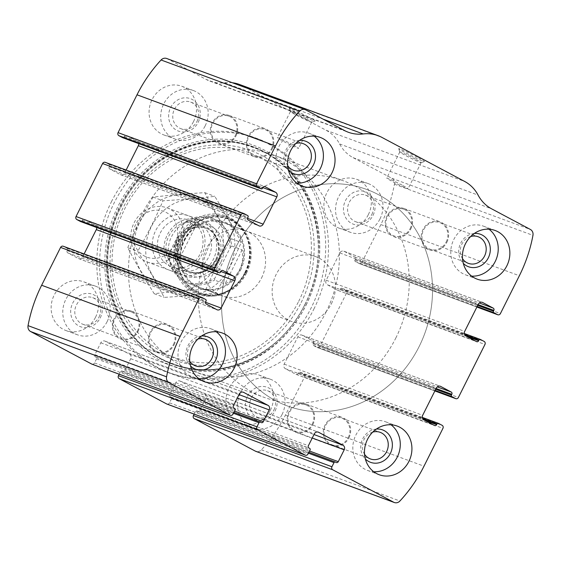 <?xml version="1.0" encoding="UTF-8"?>
<svg xmlns="http://www.w3.org/2000/svg" width="561" height="561" viewBox="0 0 561 561"><rect width="100%" height="100%" fill="white"/><g stroke="black" fill="none" stroke-linecap="round" stroke-linejoin="round"><path stroke-width="0.42" stroke-dasharray="2.81 2.1" d="M239.47 84.466A38.043 34.34 -69.7 0 1 243.299 86.177L326.109 130.257A38.043 34.34 -69.7 0 1 339.601 143.953A38.043 34.34 -69.7 0 0 353.093 157.655L391.851 178.279A5.764 5.203 -69.7 0 1 394.439 184.19A138.35 124.872 -69.7 0 1 380.849 224.575L361.901 262.408A2.307 2.083 -69.7 0 1 359.033 263.488L355.351 261.531A1.15 1.038 -69.7 0 1 354.945 260.009L355.337 259.238A1.732 1.564 -69.7 0 0 354.727 256.959L344.145 251.328A3.457 3.121 -69.7 0 0 339.84 252.948L326.179 280.227A3.457 3.121 -69.7 0 0 327.393 284.785L337.974 290.416A1.732 1.564 -69.7 0 0 340.127 289.609L340.513 288.838A1.15 1.038 -69.7 0 1 341.951 288.298L345.632 290.254A2.307 2.083 -69.7 0 1 346.439 293.291L319.889 346.312A2.307 2.083 -69.7 0 1 317.021 347.392L313.34 345.429A1.15 1.038 -69.7 0 1 312.933 343.914L313.319 343.143A1.732 1.564 -69.7 0 0 312.715 340.864L302.134 335.233A3.457 3.121 -69.7 0 0 297.821 336.852L284.161 364.131A3.457 3.121 -69.7 0 0 285.374 368.689L295.956 374.32A1.732 1.564 -69.7 0 0 298.115 373.507L298.501 372.735A1.15 1.038 -69.7 0 1 299.932 372.195L303.613 374.159A2.307 2.083 -69.7 0 1 304.427 377.195L285.479 415.028A138.35 124.872 -69.7 0 1 261.412 449.838A5.764 5.203 -69.7 0 1 255.816 451.346M166.673 58.484A5.764 5.203 -69.7 0 1 167.248 58.744L206.006 79.367L344.517 130.538M232.366 82.755A38.043 34.34 -69.7 0 0 224.652 82.776A38.043 34.34 -69.7 0 1 209.828 81.086A38.043 34.34 -69.7 0 1 206.006 79.367M417.398 157.234A14.411 0.757 -153.4 0 0 398.689 148.679A14.411 0.757 -153.4 0 0 411.241 155.762A14.411 0.757 -153.4 0 0 424.425 161.568A14.411 0.757 -153.4 0 0 417.398 157.234M307.982 116.814A14.411 0.757 -153.4 0 0 289.28 108.259A14.411 0.757 -153.4 0 0 301.825 115.342A14.411 0.757 -153.4 0 0 315.016 121.148A14.411 0.757 -153.4 0 0 307.982 116.814M111.408 201.778A125.089 112.908 -69.7 0 1 254.596 137.578A125.089 112.908 -69.7 0 1 311.082 308.052A125.089 112.908 -69.7 0 1 167.893 372.252A125.089 112.908 -69.7 0 1 111.408 201.778M270.388 410.252A25.939 23.415 110.3 0 0 258.677 374.902A25.939 23.415 110.3 0 0 227.724 391.122A25.939 23.415 110.3 0 0 240.697 423.569A25.939 23.415 110.3 0 0 270.388 410.252M368.339 214.66A25.939 23.415 110.3 0 0 356.621 179.31A25.939 23.415 110.3 0 0 325.668 195.523A25.939 23.415 110.3 0 0 338.641 227.969A25.939 23.415 110.3 0 0 368.339 214.66M95.559 317.21A25.939 23.415 110.3 0 0 83.848 281.853A25.939 23.415 110.3 0 0 52.895 298.073A25.939 23.415 110.3 0 0 65.868 330.52A25.939 23.415 110.3 0 0 95.559 317.21M193.51 121.611A25.939 23.415 110.3 0 0 181.792 86.261A25.939 23.415 110.3 0 0 150.839 102.481A25.939 23.415 110.3 0 0 163.812 134.928A25.939 23.415 110.3 0 0 193.51 121.611M166.862 404.032A2.307 2.083 -69.7 0 0 169.506 402.847L171.568 398.731A1.15 1.038 -69.7 0 0 171.161 397.209L170.474 396.844A1.732 1.564 -69.7 0 1 169.864 394.565L175.789 382.728A3.457 3.121 -69.7 0 1 180.102 381.108L204.485 394.088A3.457 3.121 -69.7 0 1 205.698 398.64L199.772 410.484A1.732 1.564 -69.7 0 1 197.612 411.29L196.925 410.925A1.15 1.038 -69.7 0 0 195.487 411.465L194.162 414.116M91.871 364.117A2.307 2.083 -69.7 0 0 94.514 362.939L96.576 358.816A1.15 1.038 -69.7 0 0 96.169 357.301L95.482 356.929A1.732 1.564 -69.7 0 1 94.872 354.65L100.798 342.813A3.457 3.121 -69.7 0 1 105.11 341.193L129.493 354.173A3.457 3.121 -69.7 0 1 130.706 358.731L124.773 370.569A1.732 1.564 -69.7 0 1 122.621 371.382L121.933 371.01A1.15 1.038 -69.7 0 0 120.496 371.55L119.17 374.201M63.225 246.237A2.307 2.083 -69.7 0 1 63.456 246.342L201.967 297.512M84.115 253.951L82.649 256.882A3.457 3.121 -69.7 0 1 78.344 258.502L67.762 252.871A1.732 1.564 -69.7 0 1 67.152 250.592L67.544 249.82A1.15 1.038 -69.7 0 0 67.138 248.299L63.456 246.342M80.777 221.623A1.15 1.038 -69.7 0 0 81.976 220.992L82.362 220.221A1.732 1.564 -69.7 0 1 84.515 219.407L95.097 225.045A3.457 3.121 -69.7 0 1 96.695 227.507M105.237 162.332A2.307 2.083 -69.7 0 1 105.468 162.438L243.979 213.608M126.134 170.053L124.661 172.977A3.457 3.121 -69.7 0 1 120.356 174.597L109.774 168.966A1.732 1.564 -69.7 0 1 109.171 166.687L109.556 165.916A1.15 1.038 -69.7 0 0 109.15 164.394L105.468 162.438M122.789 137.718A1.15 1.038 -69.7 0 0 123.988 137.094L124.374 136.316A1.732 1.564 -69.7 0 1 126.534 135.51L137.108 141.141A3.457 3.121 -69.7 0 1 138.707 143.609M305.857 118.673A11.914 0.624 -153.4 0 0 290.395 111.562A11.914 0.624 -153.4 0 0 290.395 111.597A11.914 0.624 -153.4 0 0 300.766 117.452A11.914 0.624 -153.4 0 0 311.671 122.256A11.914 0.624 -153.4 0 0 311.706 122.228A11.914 0.624 -153.4 0 0 305.857 118.673M292.8 144.752A11.914 0.624 -153.4 0 0 277.33 137.641A11.914 0.624 -153.4 0 0 287.709 143.539A11.914 0.624 -153.4 0 0 298.641 148.314A11.914 0.624 -153.4 0 0 292.8 144.752M415.273 159.093A11.914 0.624 -153.4 0 0 399.804 151.982A11.914 0.624 -153.4 0 0 399.804 152.017A11.914 0.624 -153.4 0 0 410.182 157.872A11.914 0.624 -153.4 0 0 421.087 162.676A11.914 0.624 -153.4 0 0 421.115 162.655A11.914 0.624 -153.4 0 0 415.273 159.093M402.209 185.172A11.914 0.624 -153.4 0 0 386.746 178.061A11.914 0.624 -153.4 0 0 397.118 183.959A11.914 0.624 -153.4 0 0 408.057 188.734A11.914 0.624 -153.4 0 0 402.209 185.172M205.144 125.909A25.939 23.415 110.3 0 0 193.433 90.559A25.939 23.415 110.3 0 0 162.48 106.779A25.939 23.415 110.3 0 0 175.453 139.226A25.939 23.415 110.3 0 0 205.144 125.909M198.243 122.235A17.293 15.61 110.3 0 0 184.239 97.845A17.293 15.61 110.3 0 0 170.846 124.591A17.293 15.61 110.3 0 0 198.243 122.235M197.016 121.379A14.172 12.791 110.3 0 0 190.614 102.067A14.172 12.791 110.3 0 0 173.707 110.924A14.172 12.791 110.3 0 0 180.796 128.651A14.172 12.791 110.3 0 0 197.016 121.379M235.332 135.531A14.172 12.791 110.3 0 0 228.93 116.218A14.172 12.791 110.3 0 0 212.016 125.082A14.172 12.791 110.3 0 0 219.106 142.81A14.172 12.791 110.3 0 0 235.332 135.531M235.978 135.881A14.986 13.527 110.3 0 0 229.211 115.454A14.986 13.527 110.3 0 0 211.329 124.823A14.986 13.527 110.3 0 0 218.825 143.574A14.986 13.527 110.3 0 0 235.978 135.881M272.064 149.212A14.986 13.527 110.3 0 0 265.297 128.785A14.986 13.527 110.3 0 0 247.408 138.153A14.986 13.527 110.3 0 0 254.904 156.905A14.986 13.527 110.3 0 0 272.064 149.212M271.412 148.861A14.172 12.791 110.3 0 0 265.009 129.549A14.172 12.791 110.3 0 0 248.102 138.413A14.172 12.791 110.3 0 0 255.192 156.133A14.172 12.791 110.3 0 0 271.412 148.861M295.836 143.483A14.172 12.791 110.3 0 0 287.667 165.586M299.504 140.411A17.293 15.61 110.3 0 0 285.037 152.052A17.293 15.61 110.3 0 0 288.459 170.306M314.167 136.148A25.939 23.415 110.3 0 0 308.662 133.132A25.939 23.415 110.3 0 0 277.716 149.352A25.939 23.415 110.3 0 0 290.689 181.799A25.939 23.415 110.3 0 0 296.825 183.075M107.2 321.509A25.939 23.415 110.3 0 0 95.482 286.159A25.939 23.415 110.3 0 0 64.536 302.379A25.939 23.415 110.3 0 0 77.509 334.826A25.939 23.415 110.3 0 0 107.2 321.509M100.3 317.835A17.293 15.61 110.3 0 0 86.289 293.445A17.293 15.61 110.3 0 0 72.895 320.191A17.293 15.61 110.3 0 0 100.3 317.835M99.066 316.972A14.172 12.791 110.3 0 0 92.67 297.66A14.172 12.791 110.3 0 0 75.756 306.523A14.172 12.791 110.3 0 0 82.846 324.251A14.172 12.791 110.3 0 0 99.066 316.972M137.382 331.13A14.172 12.791 110.3 0 0 130.979 311.818A14.172 12.791 110.3 0 0 114.072 320.675A14.172 12.791 110.3 0 0 121.162 338.402A14.172 12.791 110.3 0 0 137.382 331.13M138.034 331.474A14.986 13.527 110.3 0 0 131.267 311.053A14.986 13.527 110.3 0 0 113.378 320.422A14.986 13.527 110.3 0 0 120.874 339.167A14.986 13.527 110.3 0 0 138.034 331.474M174.113 344.805A14.986 13.527 110.3 0 0 167.346 324.384A14.986 13.527 110.3 0 0 149.464 333.753A14.986 13.527 110.3 0 0 156.961 352.497A14.986 13.527 110.3 0 0 174.113 344.805M173.461 344.461A14.172 12.791 110.3 0 0 167.066 325.149A14.172 12.791 110.3 0 0 150.152 334.005A14.172 12.791 110.3 0 0 157.241 351.733A14.172 12.791 110.3 0 0 173.461 344.461M197.886 339.075A14.172 12.791 110.3 0 0 189.716 361.186M201.56 336.011A17.293 15.61 110.3 0 0 187.086 347.652A17.293 15.61 110.3 0 0 190.516 365.905M216.216 331.747A25.939 23.415 110.3 0 0 210.719 328.725A25.939 23.415 110.3 0 0 179.765 344.945A25.939 23.415 110.3 0 0 192.739 377.392A25.939 23.415 110.3 0 0 198.882 378.675M379.972 218.958A25.939 23.415 110.3 0 0 368.261 183.608A25.939 23.415 110.3 0 0 337.308 199.828A25.939 23.415 110.3 0 0 350.281 232.275A25.939 23.415 110.3 0 0 379.972 218.958M373.072 215.284A17.293 15.61 110.3 0 0 359.068 190.894A17.293 15.61 110.3 0 0 345.674 217.64A17.293 15.61 110.3 0 0 373.072 215.284M371.845 214.428A14.172 12.791 110.3 0 0 365.442 195.109A14.172 12.791 110.3 0 0 348.535 203.973A14.172 12.791 110.3 0 0 355.625 221.7A14.172 12.791 110.3 0 0 371.845 214.428M410.161 228.579A14.172 12.791 110.3 0 0 403.759 209.267A14.172 12.791 110.3 0 0 386.845 218.124A14.172 12.791 110.3 0 0 393.934 235.851A14.172 12.791 110.3 0 0 410.161 228.579M410.806 228.923A14.986 13.527 110.3 0 0 404.039 208.503A14.986 13.527 110.3 0 0 386.157 217.871A14.986 13.527 110.3 0 0 393.654 236.616A14.986 13.527 110.3 0 0 410.806 228.923M446.893 242.254A14.986 13.527 110.3 0 0 440.126 221.833A14.986 13.527 110.3 0 0 422.237 231.202A14.986 13.527 110.3 0 0 429.733 249.947A14.986 13.527 110.3 0 0 446.893 242.254M446.24 241.91A14.172 12.791 110.3 0 0 439.838 222.598A14.172 12.791 110.3 0 0 422.931 231.455A14.172 12.791 110.3 0 0 430.021 249.182A14.172 12.791 110.3 0 0 446.24 241.91M470.665 236.532A14.172 12.791 110.3 0 0 462.495 258.635M474.333 233.46A17.293 15.61 110.3 0 0 459.866 245.101A17.293 15.61 110.3 0 0 463.288 263.354M488.989 229.197A25.939 23.415 110.3 0 0 483.491 226.174A25.939 23.415 110.3 0 0 452.545 242.394A25.939 23.415 110.3 0 0 465.518 274.841A25.939 23.415 110.3 0 0 471.654 276.124M282.029 414.558A25.939 23.415 110.3 0 0 270.311 379.201A25.939 23.415 110.3 0 0 239.365 395.421A25.939 23.415 110.3 0 0 252.338 427.868A25.939 23.415 110.3 0 0 282.029 414.558M275.128 410.883A17.293 15.61 110.3 0 0 261.117 386.494A17.293 15.61 110.3 0 0 247.724 413.24A17.293 15.61 110.3 0 0 275.128 410.883M273.894 410.021A14.172 12.791 110.3 0 0 267.499 390.708A14.172 12.791 110.3 0 0 250.585 399.572A14.172 12.791 110.3 0 0 257.674 417.3A14.172 12.791 110.3 0 0 273.894 410.021M312.211 424.179A14.172 12.791 110.3 0 0 305.808 404.867A14.172 12.791 110.3 0 0 288.901 413.723A14.172 12.791 110.3 0 0 295.991 431.451A14.172 12.791 110.3 0 0 312.211 424.179M312.863 424.523A14.986 13.527 110.3 0 0 306.096 404.095A14.986 13.527 110.3 0 0 288.207 413.471A14.986 13.527 110.3 0 0 295.703 432.215A14.986 13.527 110.3 0 0 312.863 424.523M348.942 437.853A14.986 13.527 110.3 0 0 342.175 417.426A14.986 13.527 110.3 0 0 324.293 426.802A14.986 13.527 110.3 0 0 331.789 445.546A14.986 13.527 110.3 0 0 348.942 437.853M348.29 437.51A14.172 12.791 110.3 0 0 341.894 418.19A14.172 12.791 110.3 0 0 324.98 427.054A14.172 12.791 110.3 0 0 332.07 444.782A14.172 12.791 110.3 0 0 348.29 437.51M372.714 432.124A14.172 12.791 110.3 0 0 364.545 454.235M376.389 429.06A17.293 15.61 110.3 0 0 361.915 440.701A17.293 15.61 110.3 0 0 365.344 458.954M391.045 424.796A25.939 23.415 110.3 0 0 385.547 421.774A25.939 23.415 110.3 0 0 354.594 437.994A25.939 23.415 110.3 0 0 367.567 470.441A25.939 23.415 110.3 0 0 373.71 471.724M313.872 309.083A125.089 112.908 110.3 0 0 257.387 138.609A125.089 112.908 110.3 0 0 108.126 216.819A125.089 112.908 110.3 0 0 170.691 373.282A125.089 112.908 110.3 0 0 313.872 309.083M306.068 305.002A115.903 104.612 110.3 0 0 212.198 141.533A115.903 104.612 110.3 0 0 122.431 320.78A115.903 104.612 110.3 0 0 306.068 305.002M244.94 272.772A41.64 37.58 110.3 0 0 211.216 214.043A41.64 37.58 110.3 0 0 178.973 278.438A41.64 37.58 110.3 0 0 244.94 272.772M244.841 272.604A40.637 36.682 110.3 0 0 226.49 217.219A40.637 36.682 110.3 0 0 177.998 242.633A40.637 36.682 110.3 0 0 198.328 293.466A40.637 36.682 110.3 0 0 244.841 272.604M246.475 273.207A40.637 36.682 110.3 0 0 228.124 217.822A40.637 36.682 110.3 0 0 179.632 243.236A40.637 36.682 110.3 0 0 199.954 294.069A40.637 36.682 110.3 0 0 246.475 273.207M240.473 270.318A35.455 31.998 110.3 0 0 211.756 220.312A35.455 31.998 110.3 0 0 184.303 275.142A35.455 31.998 110.3 0 0 240.473 270.318M184.569 240.564A34.586 31.22 -69.7 0 1 224.162 222.815A34.586 31.22 -69.7 0 1 239.778 269.953A34.586 31.22 -69.7 0 1 200.193 287.702A34.586 31.22 -69.7 0 1 184.569 240.564M419.074 346.67A115.293 104.058 110.3 0 0 367.013 189.555A115.293 104.058 110.3 0 0 229.449 261.636A115.293 104.058 110.3 0 0 287.106 405.848A115.293 104.058 110.3 0 0 419.074 346.67A115.293 104.058 110.3 0 0 367.013 189.555A115.293 104.058 110.3 0 0 229.449 261.636A115.293 104.058 110.3 0 0 287.106 405.848A115.293 104.058 110.3 0 0 419.074 346.67M325.955 312.274A115.293 104.058 110.3 0 0 273.894 155.152A115.293 104.058 110.3 0 0 136.33 227.24A115.293 104.058 110.3 0 0 193.987 371.445A115.293 104.058 110.3 0 0 325.955 312.274M261.545 277.99A34.586 31.22 110.3 0 0 245.928 230.859A34.586 31.22 110.3 0 0 204.66 252.478A34.586 31.22 110.3 0 0 221.953 295.745A34.586 31.22 110.3 0 0 261.545 277.99M230.185 247.731A33.436 30.175 110.3 0 0 184.176 223.243L169.022 253.502A33.436 30.175 110.3 0 0 215.031 277.99L230.185 247.731L231.623 245.956A34.586 31.22 110.3 0 0 212.058 218.341A34.586 31.22 110.3 0 0 185.614 221.469L184.176 223.243M169.022 253.502L168.517 255.613A34.586 31.22 110.3 0 0 188.082 283.228A34.586 31.22 110.3 0 0 214.526 280.1L215.031 277.99M331.383 303.789A34.586 31.22 110.3 0 0 315.766 256.658A34.586 31.22 110.3 0 0 274.497 278.284A34.586 31.22 110.3 0 0 291.79 321.544A34.586 31.22 110.3 0 0 331.383 303.789M231.623 245.956L242.1 249.827C243.411 256.952 242.541 263.621 239.498 269.848C236.342 276.012 231.511 280.717 225.003 283.971L214.526 280.1M185.614 221.469L196.091 225.34L178.994 259.484C180.39 245.522 186.084 234.14 196.091 225.34M168.517 255.613L178.994 259.484M395.793 338.073A115.293 104.058 110.3 0 0 343.732 180.951A115.293 104.058 110.3 0 0 206.168 253.039A115.293 104.058 110.3 0 0 263.824 397.244A115.293 104.058 110.3 0 0 395.793 338.073M242.1 249.827L225.003 283.971M174.85 244.638A24.404 22.026 110.3 0 0 155.088 210.221A24.404 22.026 110.3 0 0 136.19 247.962A24.404 22.026 110.3 0 0 174.85 244.638M180.165 247.177A28.821 26.016 110.3 0 0 167.15 207.9A28.821 26.016 110.3 0 0 132.754 225.922A28.821 26.016 110.3 0 0 147.171 261.973A28.821 26.016 110.3 0 0 180.165 247.177M217.612 261.012A28.821 26.016 110.3 0 0 204.597 221.728A28.821 26.016 110.3 0 0 170.2 239.75A28.821 26.016 110.3 0 0 184.618 275.802A28.821 26.016 110.3 0 0 217.612 261.012M200.431 199.379A48.709 43.968 110.3 0 0 134.093 246.7A48.709 43.968 110.3 0 0 201.434 282.541A48.709 43.968 110.3 0 0 200.431 199.379M191.539 217.135A28.821 26.016 110.3 0 0 152.29 245.143A28.821 26.016 110.3 0 0 192.128 266.342A28.821 26.016 110.3 0 0 191.539 217.135M127.747 247.632C134.998 230.613 143.427 213.769 153.048 197.114C169.219 195.235 186.469 193.748 204.807 192.668C212.542 207.626 221.364 222.983 231.258 238.741C221.854 254.967 213.425 271.812 205.964 289.266C187.633 290.346 170.376 291.825 154.205 293.712C144.31 277.954 135.489 262.597 127.747 247.632L137.683 251.307C147.585 267.064 156.407 282.421 164.142 297.379C182.472 296.299 199.73 294.813 215.901 292.933C225.305 276.706 233.734 259.869 241.195 242.415C233.46 227.45 224.638 212.093 214.744 196.336C198.566 198.222 181.315 199.702 162.985 200.789C155.741 217.808 147.305 234.652 137.683 251.307M231.258 238.741L241.195 242.415M205.964 289.266L215.901 292.933M204.807 192.668L214.744 196.336M153.048 197.114L162.985 200.789M154.205 293.712L164.142 297.379M203.18 221.441A28.821 26.016 110.3 0 0 163.924 249.442A28.821 26.016 110.3 0 0 203.769 270.647A28.821 26.016 110.3 0 0 203.18 221.441M212.072 203.678A48.709 43.968 110.3 0 0 145.734 251.005A48.709 43.968 110.3 0 0 213.068 286.839A48.709 43.968 110.3 0 0 212.072 203.678M191.371 221.202A24.922 22.496 110.3 0 0 188.868 220.08A24.922 22.496 110.3 0 0 159.128 235.662A24.922 22.496 110.3 0 0 171.589 266.833A24.922 22.496 110.3 0 0 200.761 252.667A24.922 22.496 110.3 0 0 191.371 221.202M199.863 224.337A24.922 22.496 110.3 0 0 197.353 223.215A24.922 22.496 110.3 0 0 167.62 238.797A24.922 22.496 110.3 0 0 180.081 269.974A24.922 22.496 110.3 0 0 209.253 255.802A24.922 22.496 110.3 0 0 199.863 224.337M285.479 415.028L423.99 466.198M304.427 377.195L442.938 428.366M319.889 346.312L458.4 397.483M346.439 293.291L484.949 344.468M380.849 224.575L519.36 275.746M394.439 184.19L532.95 235.361M361.901 262.408L500.412 313.585M261.412 449.838L399.923 501.008M167.248 58.744L305.759 109.914M224.652 82.776L323.115 119.149M243.299 86.177L381.81 137.347M326.109 130.257L464.62 181.427M339.601 143.953L478.112 195.123M353.093 157.655L491.604 208.825M391.851 178.279L530.362 229.449M359.033 263.488L476.892 307.028L359.264 263.593M355.351 261.531L477.145 306.523M354.945 260.009L477.727 305.366M355.337 259.238L478.112 304.595M354.727 256.959L479.248 302.961M344.145 251.328L481.941 302.239M339.84 252.948L478.351 304.118M326.179 280.227L464.69 331.397M327.393 284.785L465.903 335.955M337.974 290.416L476.485 341.593M340.127 289.609L466.626 336.341M340.513 288.838L464.669 334.707M341.951 288.298L480.461 339.468M345.632 290.254L484.143 341.425M317.021 347.392L434.88 390.933L317.253 347.497M313.34 345.429L435.133 390.428M312.933 343.914L435.708 389.271M313.319 343.143L436.093 388.5M312.715 340.864L437.236 386.866M302.134 335.233L439.929 386.136M297.821 336.852L436.339 388.023M284.161 364.131L422.671 415.301M285.374 368.689L423.892 419.859M295.956 374.32L434.466 425.49M298.115 373.507L424.607 420.245M298.501 372.735L422.657 418.604M299.932 372.195L438.443 423.366M303.613 374.159L442.124 425.329M195.487 411.465L308.431 453.19M196.925 410.925L335.436 462.096M197.612 411.29L336.13 462.46M199.772 410.484L309.518 451.023M205.698 398.64L312.246 438.008M204.485 394.088L313.985 434.537M180.102 381.108L317.898 432.012M175.789 382.728L314.307 433.898M169.864 394.565L308.375 445.736M170.474 396.844L308.985 448.015M171.161 397.209L309.672 448.386M171.568 398.731L310.079 449.901M169.506 402.847L308.017 454.017M120.496 371.55L233.439 413.275M121.933 371.01L260.444 422.181M122.621 371.382L261.131 422.552M124.773 370.569L234.519 411.115M130.706 358.731L237.254 398.093M129.493 354.173L238.993 394.628M105.11 341.193L242.906 392.104M100.798 342.813L239.309 393.983M94.872 354.65L233.383 405.827M95.482 356.929L233.993 408.106M96.169 357.301L234.68 408.471M96.576 358.816L235.087 409.993M94.514 362.939L233.025 414.109M67.138 248.299L205.649 299.469M67.544 249.82L206.055 300.991M67.152 250.592L205.663 301.762M67.762 252.871L206.273 304.041M78.344 258.502L216.855 309.672M82.649 256.882L205.494 302.267M95.097 225.045L220.824 271.489M84.515 219.407L222.668 270.451M82.362 220.221L220.873 271.391M81.976 220.992L220.487 272.162M123.988 137.094L262.499 188.265M124.374 136.316L262.885 187.493M126.534 135.51L264.687 186.547M137.108 141.141L262.836 187.591M124.661 172.977L247.513 218.362M120.356 174.597L258.866 225.767M109.774 168.966L248.285 220.136M109.171 166.687L247.681 217.857M109.556 165.916L248.067 217.086M109.15 164.394L247.66 215.571M306.054 305.205A117.501 106.057 110.3 0 0 210.88 139.472A117.501 106.057 110.3 0 0 119.879 321.201A117.501 106.057 110.3 0 0 306.054 305.205M304.974 304.609A115.987 104.683 110.3 0 0 211.034 141.021A115.987 104.683 110.3 0 0 121.211 320.401A115.987 104.683 110.3 0 0 304.974 304.609M304.889 304.525A115.594 104.332 110.3 0 0 211.266 141.484A115.594 104.332 110.3 0 0 121.737 320.268A115.594 104.332 110.3 0 0 304.889 304.525M301.124 302.61A111.548 100.685 110.3 0 0 210.775 145.271A111.548 100.685 110.3 0 0 124.381 317.799A111.548 100.685 110.3 0 0 301.124 302.61M298.669 301.369A108.96 98.343 110.3 0 0 210.424 147.69A108.96 98.343 110.3 0 0 126.036 316.201A108.96 98.343 110.3 0 0 298.669 301.369M245.809 272.856A39.803 35.925 110.3 0 0 213.566 216.714A39.803 35.925 110.3 0 0 182.739 278.27A39.803 35.925 110.3 0 0 245.809 272.856M245.381 272.639A39.375 35.539 110.3 0 0 213.496 217.107A39.375 35.539 110.3 0 0 182.998 278.004A39.375 35.539 110.3 0 0 245.381 272.639M220.999 262.001A26.802 24.193 110.3 0 0 199.288 224.19A26.802 24.193 110.3 0 0 178.531 265.648A26.802 24.193 110.3 0 0 220.999 262.001M215.852 259.778A24.361 21.984 110.3 0 0 196.119 225.424A24.361 21.984 110.3 0 0 177.255 263.095A24.361 21.984 110.3 0 0 215.852 259.778M216.027 259.715A23.345 21.073 110.3 0 0 205.487 227.899A23.345 21.073 110.3 0 0 177.634 242.499A23.345 21.073 110.3 0 0 189.309 271.699A23.345 21.073 110.3 0 0 216.027 259.715M216.841 260.016A23.345 21.073 110.3 0 0 206.301 228.201A23.345 21.073 110.3 0 0 178.44 242.794A23.345 21.073 110.3 0 0 190.116 272.001A23.345 21.073 110.3 0 0 216.841 260.016M209.828 81.086L348.346 132.256M343.795 251.174L482.306 302.344M338.15 290.5L476.661 341.67M341.831 288.242L464.305 333.493M301.783 335.071L440.294 386.248M296.131 374.397L434.642 425.568M299.819 372.146L422.293 417.391M196.813 410.869L308.887 452.278M197.788 411.367L336.298 462.537M179.751 380.954L318.262 432.124M121.814 370.961L233.895 412.363M122.796 371.459L261.307 422.629M104.76 341.039L243.271 392.209M78.694 258.656L217.205 309.826M84.339 219.33L222.85 270.5M126.358 135.432L264.869 186.603M120.706 174.751L259.217 225.929M311.671 122.256L315.016 121.148M290.395 111.597L289.28 108.259M290.395 111.562L277.33 137.641M311.706 122.228L298.641 148.314M421.087 162.676L424.425 161.568M399.804 152.017L398.689 148.679M399.804 151.982L386.746 178.061M421.115 162.655L408.057 188.734M163.812 134.928L175.453 139.226M181.792 86.261L193.433 90.559M180.796 128.651L219.106 142.81M190.614 102.067L228.93 116.218M218.825 143.574L254.904 156.905M229.211 115.454L265.297 128.785M255.192 156.133L293.501 170.292M265.009 129.549L303.326 143.7M290.689 181.799L302.323 186.098M308.662 133.132L320.303 137.431M65.868 330.52L77.509 334.826M83.848 281.853L95.482 286.159M82.846 324.251L121.162 338.402M92.67 297.66L130.979 311.818M120.874 339.167L156.961 352.497M131.267 311.053L167.346 324.384M157.241 351.733L195.558 365.891M167.066 325.149L205.375 339.3M192.739 377.392L204.379 381.69M210.719 328.725L222.359 333.031M338.641 227.969L350.281 232.275M356.621 179.31L368.261 183.608M355.625 221.7L393.934 235.851M365.442 195.109L403.759 209.267M393.654 236.616L429.733 249.947M404.039 208.503L440.126 221.833M430.021 249.182L468.33 263.34M439.838 222.598L478.154 236.749M465.518 274.841L477.152 279.147M483.491 226.174L495.132 230.48M240.697 423.569L252.338 427.868M258.677 374.902L270.311 379.201M257.674 417.3L295.991 431.451M267.499 390.708L305.808 404.867M295.703 432.215L331.789 445.546M306.096 404.095L342.175 417.426M332.07 444.782L370.386 458.933M341.894 418.19L380.204 432.349M367.567 470.441L379.208 474.739M385.547 421.774L397.188 426.072M167.893 372.252L170.691 373.282M254.596 137.578L257.387 138.609M304.875 304.504C280.64 355.253 220.957 382.23 173.798 363.977C116.155 345.457 89.409 265.549 121.33 206.364C145.657 155.734 205.312 128.918 252.394 147.22C309.854 165.79 336.558 245.388 304.875 304.504M198.328 293.466L199.954 294.069M226.49 217.219L228.124 217.822M193.987 371.445L263.824 397.244M273.894 155.152L343.732 180.951M200.193 287.702L221.953 295.745M224.162 222.815L245.928 230.859M188.082 283.228L291.79 321.544M212.058 218.341L315.766 256.658M147.171 261.973L184.618 275.802M167.15 207.9L204.597 221.728M205.487 227.899C216.679 231.518 222.17 247.499 215.697 259.638C209.001 270.746 200.207 274.764 189.309 271.699L190.116 272.001C183.068 269.154 178.819 263.558 177.374 255.22C175.579 241.784 185.158 229.849 194.33 227.843C198.468 226.679 202.458 226.798 206.301 228.201L205.487 227.899M171.589 266.833L180.081 269.974M188.868 220.08L197.353 223.215"/><path stroke-width="0.84" d="M442.938 428.366L423.99 466.198A138.35 124.872 -69.7 0 1 399.923 501.008A5.764 5.203 -69.7 0 1 394.327 502.516A5.764 5.203 -69.7 0 1 393.752 502.256L332.75 469.788A2.307 2.083 -69.7 0 1 331.937 466.752L333.998 462.636A1.15 1.038 -69.7 0 1 335.436 462.096L336.13 462.46A1.732 1.564 -69.7 0 0 338.283 461.654L344.209 449.817A3.457 3.121 -69.7 0 0 342.995 445.259L318.613 432.279A3.457 3.121 -69.7 0 0 314.307 433.898L308.375 445.736A1.732 1.564 -69.7 0 0 308.985 448.015L309.672 448.386A1.15 1.038 -69.7 0 1 310.079 449.901L308.017 454.017A2.307 2.083 -69.7 0 1 305.142 455.097L257.758 429.88A2.307 2.083 -69.7 0 1 256.945 426.837L259.007 422.721A1.15 1.038 -69.7 0 1 260.444 422.181L261.131 422.552A1.732 1.564 -69.7 0 0 263.291 421.739L269.217 409.902A3.457 3.121 -69.7 0 0 268.004 405.344L243.621 392.363A3.457 3.121 -69.7 0 0 239.309 393.983L233.383 405.827A1.732 1.564 -69.7 0 0 233.993 408.106L234.68 408.471A1.15 1.038 -69.7 0 1 235.087 409.993L233.025 414.109A2.307 2.083 -69.7 0 1 230.15 415.189L169.149 382.721A5.764 5.203 -69.7 0 1 166.561 376.81A138.35 124.872 -69.7 0 1 180.151 336.425L199.099 298.592A2.307 2.083 -69.7 0 1 201.967 297.512L205.649 299.469A1.15 1.038 -69.7 0 1 206.055 300.991L205.663 301.762A1.732 1.564 -69.7 0 0 206.273 304.041L216.855 309.672A3.457 3.121 -69.7 0 0 221.16 308.052L234.821 280.773A3.457 3.121 -69.7 0 0 233.607 276.215L223.026 270.584A1.732 1.564 -69.7 0 0 220.873 271.391L220.487 272.162A1.15 1.038 -69.7 0 1 219.049 272.702L215.368 270.746A2.307 2.083 -69.7 0 1 214.561 267.709L241.111 214.688A2.307 2.083 -69.7 0 1 243.979 213.608L247.66 215.571A1.15 1.038 -69.7 0 1 248.067 217.086L247.681 217.857A1.732 1.564 -69.7 0 0 248.285 220.136L258.866 225.767A3.457 3.121 -69.7 0 0 263.179 224.148L276.839 196.869A3.457 3.121 -69.7 0 0 275.626 192.311L265.044 186.68A1.732 1.564 -69.7 0 0 262.885 187.493L262.499 188.265A1.15 1.038 -69.7 0 1 261.068 188.805L257.387 186.841A2.307 2.083 -69.7 0 1 256.573 183.805L275.521 145.972A138.35 124.872 -69.7 0 1 299.588 111.162A5.764 5.203 -69.7 0 1 305.184 109.654A5.764 5.203 -69.7 0 1 305.759 109.914L344.517 130.538A38.043 34.34 -69.7 0 0 348.346 132.256A38.043 34.34 -69.7 0 0 363.163 133.946A38.043 34.34 -69.7 0 1 377.981 135.636A38.043 34.34 -69.7 0 1 381.81 137.347L464.62 181.427A38.043 34.34 -69.7 0 1 478.112 195.123A38.043 34.34 -69.7 0 0 491.604 208.825L530.362 229.449A5.764 5.203 -69.7 0 1 532.95 235.361A138.35 124.872 -69.7 0 1 519.36 275.746L500.412 313.585A2.307 2.083 -69.7 0 1 497.544 314.658L493.862 312.701A1.15 1.038 -69.7 0 1 493.456 311.18L493.848 310.408A1.732 1.564 -69.7 0 0 493.238 308.129L482.656 302.498A3.457 3.121 -69.7 0 0 478.351 304.118L464.69 331.397A3.457 3.121 -69.7 0 0 465.903 335.955L476.485 341.593A1.732 1.564 -69.7 0 0 478.638 340.779L479.024 340.008A1.15 1.038 -69.7 0 1 480.461 339.468L484.143 341.425A2.307 2.083 -69.7 0 1 484.949 344.468L458.4 397.483A2.307 2.083 -69.7 0 1 455.532 398.562L451.85 396.606A1.15 1.038 -69.7 0 1 451.444 395.084L451.829 394.313A1.732 1.564 -69.7 0 0 451.226 392.034L440.644 386.403A3.457 3.121 -69.7 0 0 436.339 388.023L422.671 415.301A3.457 3.121 -69.7 0 0 423.892 419.859L434.466 425.49A1.732 1.564 -69.7 0 0 436.626 424.684L437.012 423.906A1.15 1.038 -69.7 0 1 438.443 423.366L442.124 425.329A2.307 2.083 -69.7 0 1 442.938 428.366M230.382 415.294L91.871 364.117A2.307 2.083 -69.7 0 1 91.639 364.019L30.638 331.551A5.764 5.203 -69.7 0 1 28.05 325.639A138.35 124.872 -69.7 0 1 41.64 285.254L60.588 247.415A2.307 2.083 -69.7 0 1 63.225 246.237L201.736 297.407M305.373 455.202L166.862 404.032A2.307 2.083 -69.7 0 1 166.631 403.927L119.248 378.71A2.307 2.083 -69.7 0 1 118.434 375.667L256.945 426.837M122.789 137.718A1.15 1.038 -69.7 0 1 122.557 137.634L118.876 135.671A2.307 2.083 -69.7 0 1 118.062 132.634L137.01 94.802A138.35 124.872 -69.7 0 1 161.077 59.992A5.764 5.203 -69.7 0 1 166.673 58.484L305.184 109.654M80.777 221.623A1.15 1.038 -69.7 0 1 80.539 221.532L76.857 219.575A2.307 2.083 -69.7 0 1 76.051 216.532L102.6 163.517A2.307 2.083 -69.7 0 1 105.237 162.332L243.747 213.503M394.327 502.516L255.816 451.346A5.764 5.203 -69.7 0 1 255.241 451.086L194.239 418.618A2.307 2.083 -69.7 0 1 193.426 415.582L331.937 466.752M232.366 82.755A38.043 34.34 -69.7 0 1 239.47 84.466L377.981 135.636M194.162 414.116L193.426 415.582M119.17 374.201L118.434 375.667M96.695 227.507A3.457 3.121 -69.7 0 1 96.31 229.603L84.115 253.951M138.707 143.609A3.457 3.121 -69.7 0 1 138.329 145.699L126.134 170.053M408.899 461.43A25.939 23.415 110.3 0 0 397.188 426.072A25.939 23.415 110.3 0 0 366.235 442.292A25.939 23.415 110.3 0 0 379.208 474.739A25.939 23.415 110.3 0 0 408.899 461.43M506.849 265.83A25.939 23.415 110.3 0 0 495.132 230.48A25.939 23.415 110.3 0 0 464.178 246.7A25.939 23.415 110.3 0 0 477.152 279.147A25.939 23.415 110.3 0 0 506.849 265.83M234.07 368.381A25.939 23.415 110.3 0 0 222.359 333.031A25.939 23.415 110.3 0 0 191.406 349.244A25.939 23.415 110.3 0 0 204.379 381.69A25.939 23.415 110.3 0 0 234.07 368.381M332.021 172.781A25.939 23.415 110.3 0 0 320.303 137.431A25.939 23.415 110.3 0 0 289.35 153.651A25.939 23.415 110.3 0 0 302.323 186.098A25.939 23.415 110.3 0 0 332.021 172.781M287.667 165.586A14.172 12.791 110.3 0 0 293.501 170.292A14.172 12.791 110.3 0 0 309.728 163.02A14.172 12.791 110.3 0 0 303.326 143.7A14.172 12.791 110.3 0 0 295.836 143.483M288.459 170.306A17.293 15.61 110.3 0 0 313.48 164.808A17.293 15.61 110.3 0 0 299.504 140.411M296.825 183.075A25.939 23.415 110.3 0 0 320.38 168.482A25.939 23.415 110.3 0 0 314.167 136.148M189.716 361.186A14.172 12.791 110.3 0 0 195.558 365.891A14.172 12.791 110.3 0 0 211.778 358.612A14.172 12.791 110.3 0 0 205.375 339.3A14.172 12.791 110.3 0 0 197.886 339.075M190.516 365.905A17.293 15.61 110.3 0 0 215.529 360.407A17.293 15.61 110.3 0 0 201.56 336.011M198.882 378.675A25.939 23.415 110.3 0 0 222.429 364.082A25.939 23.415 110.3 0 0 216.216 331.747M462.495 258.635A14.172 12.791 110.3 0 0 468.33 263.34A14.172 12.791 110.3 0 0 484.557 256.061A14.172 12.791 110.3 0 0 478.154 236.749A14.172 12.791 110.3 0 0 470.665 236.532M463.288 263.354A17.293 15.61 110.3 0 0 488.308 257.857A17.293 15.61 110.3 0 0 474.333 233.46M471.654 276.124A25.939 23.415 110.3 0 0 495.209 261.531A25.939 23.415 110.3 0 0 488.989 229.197M364.545 454.235A14.172 12.791 110.3 0 0 370.386 458.933A14.172 12.791 110.3 0 0 386.606 451.661A14.172 12.791 110.3 0 0 380.204 432.349A14.172 12.791 110.3 0 0 372.714 432.124M365.344 458.954A17.293 15.61 110.3 0 0 390.358 453.456A17.293 15.61 110.3 0 0 376.389 429.06M373.71 471.724A25.939 23.415 110.3 0 0 397.258 457.124A25.939 23.415 110.3 0 0 391.045 424.796M30.638 331.551L169.149 382.721M91.639 364.019L230.15 415.189M119.248 378.71L257.758 429.88M166.631 403.927L305.142 455.097M137.01 94.802L275.521 145.972M118.062 132.634L256.573 183.805M102.6 163.517L241.111 214.688M76.051 216.532L214.561 267.709M255.241 451.086L393.752 502.256M194.239 418.618L332.75 469.788M28.05 325.639L166.561 376.81M41.64 285.254L180.151 336.425M60.588 247.415L199.099 298.592M161.077 59.992L299.588 111.162M323.115 119.149L363.163 133.946M497.775 314.763L476.885 307.049L497.544 314.658M477.145 306.523L493.862 312.701M477.727 305.366L493.456 311.18M478.112 304.595L493.848 310.408M479.248 302.961L493.238 308.129M481.941 302.239L482.656 302.498M466.626 336.341L478.638 340.779M464.669 334.707L479.024 340.008M455.763 398.668L434.866 390.947L455.532 398.562M435.133 390.428L451.85 396.606M435.708 389.271L451.444 395.084M436.093 388.5L451.829 394.313M437.236 386.866L451.226 392.034M439.929 386.136L440.644 386.403M424.607 420.245L436.626 424.684M422.657 418.604L437.012 423.906M308.431 453.19L333.998 462.636M309.518 451.023L338.283 461.654M312.246 438.008L344.209 449.817M313.985 434.537L342.995 445.259M317.898 432.012L318.613 432.279M233.439 413.275L259.007 422.721M234.519 411.115L263.291 421.739M237.254 398.093L269.217 409.902M238.993 394.628L268.004 405.344M242.906 392.104L243.621 392.363M205.494 302.267L221.16 308.052M96.31 229.603L234.821 280.773M220.824 271.489L233.607 276.215M222.668 270.451L223.026 270.584M80.539 221.532L219.049 272.702M76.857 219.575L215.368 270.746M118.876 135.671L257.387 186.841M122.557 137.634L261.068 188.805M264.687 186.547L265.044 186.68M262.836 187.591L275.626 192.311M138.329 145.699L276.839 196.869M247.513 218.362L263.179 224.148M464.305 333.493L480.342 339.419M422.293 417.391L438.33 423.317M308.887 452.278L335.324 462.04M233.895 412.363L260.325 422.131M80.658 221.581L219.169 272.758M122.67 137.683L261.181 188.854"/></g></svg>
